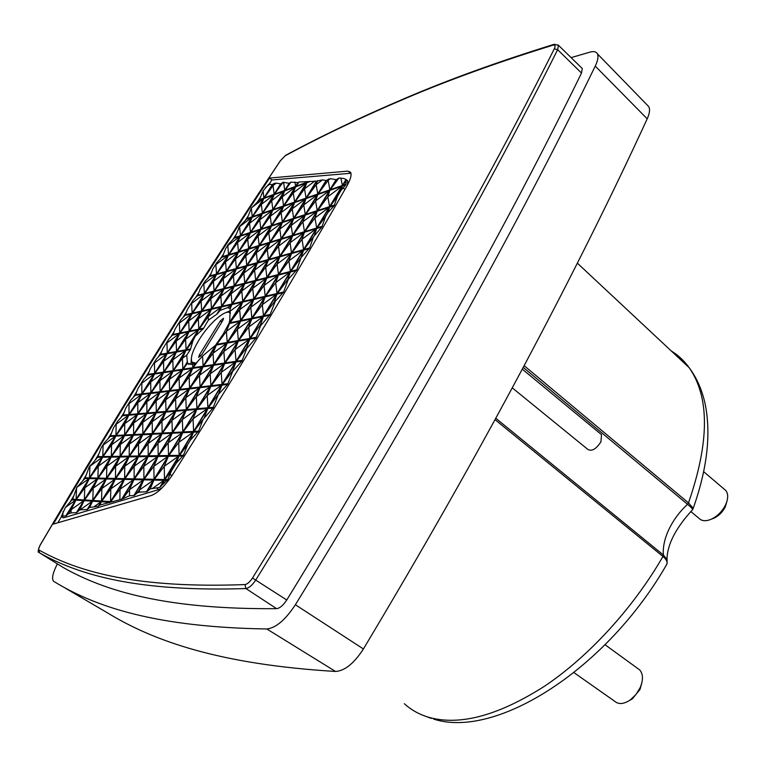 <?xml version="1.0" encoding="UTF-8"?>
<svg xmlns="http://www.w3.org/2000/svg" width="766" height="766" viewBox="0 0 766 766"><rect width="100%" height="100%" fill="white"/><g stroke="black" fill="none" stroke-linecap="round" stroke-linejoin="round"><path stroke-width="1.15" d="M405.013 98.642C361.447 117.179 321.519 136.204 285.249 155.737L280.375 160.793C202.1 277.771 122.1 405.769 40.378 544.798C38.788 547.633 38.329 549.394 38.98 550.055C79.109 572.422 137.756 588.594 244.986 584.573C247.332 584.18 249.831 582.007 252.483 578.033C377.877 376.173 478.482 199.763 554.297 48.804C555.618 45.893 555.216 44.677 553.109 45.127C497.814 62.247 448.455 80.085 405.013 98.642M346.768 186.224C321.653 230.221 294.584 276.296 265.572 324.43C236.522 372.611 205.69 422.449 173.068 473.953C165.245 485.721 158.016 492.902 151.381 495.487L53.304 524.107C126.792 399.804 198.882 284.454 269.594 178.047L347.869 171.115L350.569 172.245C351.833 174.744 350.569 179.397 346.768 186.224M162.641 348.961L168.807 339.099L173.039 334.455L175.069 329.074L181.073 319.489L185.027 315.4L187.584 309.11L193.166 300.215L197.791 295.236L200.175 289.06L205.077 281.246L210.152 275.856L212.852 268.904L216.835 262.575L222.504 256.61L225.635 248.615L228.44 244.182L234.856 237.498L239.902 226.037L247.207 218.501L251.325 208.208L259.176 200.223L263.064 190.964L268.684 184.28L272.552 184.558L273.941 183.476L276.277 183.112L280.854 183.926L283.056 182.251L289.127 183.294L290.956 182.126L297.936 182.624L299.056 182.002L316.684 181.188L322.524 179.847L326.048 180.479L330.318 178.698L336.36 179.684L338.926 178.018L344.058 178.526L346.261 179.608L345.83 184.826L341.062 190.351L337.356 196.623L334.206 205.681L327.886 212.584L325.579 216.462L321.892 226.975L313.466 236.828L309.694 247.887L300.99 257.702L296.806 269.795L288.332 279.245L283.621 291.999L275.272 301.297L270.159 314.5L260.603 325.732L255.959 338.026L246.729 348.54L241.912 361.102L232.673 371.347L227.598 384.455L218.329 394.48L212.996 408.067L203.162 419.289L198.605 431.162L190.322 440.239L187.584 444.701L183.467 455.272L176.142 463.315L171.574 470.717L167.735 479.612L159.721 487.415L150.232 488.88L146.823 491.724L139.393 492.155L137.2 492.959L134.232 495.478L129.511 495.774L122.024 499.116L99.81 505.072L98.326 506.182L89.612 507.504L87.171 509.505L79.654 509.878L76.686 512.626L71.027 512.885L68.03 514.005L66.154 515.767L61.309 516.504L65.407 507.437L72.579 499.202L76.954 487.272L84.921 478.472L89.028 467.471L97.608 457.312L101.217 447.756L104.176 442.968L110.227 436.4L113.425 428.031L117.591 421.329L123.202 415.057L125.672 408.316L130.747 400.149L135.314 395.266L137.947 388.563L143.654 379.4L147.79 375.014L150.26 368.791L156.331 359.062L160.63 354.323L162.641 348.961L168.807 339.099M162.315 487.655L158.792 489.598L63.415 517.864L61.309 516.504M65.589 588.317L107.355 612.79C153.449 640.989 219.373 664.409 335.527 671.456C344.748 670.901 354.045 663.404 363.41 648.965C422.985 549.471 476.557 455.033 524.145 365.631C571.56 276.459 612.58 194.191 647.203 118.816C649.645 113.387 650.162 109.327 648.754 106.618L647.069 104.894M57.373 563.891C52.902 572.614 51.581 578.34 53.4 581.068L53.821 581.432C95.549 607.065 156.245 627.249 266.807 628.972C275.865 627.976 285.392 619.905 295.389 604.747C357.913 502.984 414.339 406.698 464.636 315.879C514.752 225.3 558.29 142.045 595.249 66.115C597.92 60.524 598.629 56.416 597.375 53.802C596.168 51.648 593.698 51.083 589.973 52.117L571.091 57.632M523.207 367.393L687.523 504.296C679.681 511.602 673.515 519.875 669.034 529.124C664.658 538.393 662.772 547.01 663.375 554.986L495.755 418.236M198.729 329.753L203.086 328.863L203.632 328.174L199.141 329.093L211.387 309.311L221.173 307.051L216.644 314.386L221.508 306.975L231.581 304.638L229.599 308.344L231.926 304.562L242.315 302.158L229.226 322.907L223.404 333.708L215.591 345.169L202.559 356.027L195.512 363.802L192.649 364.29L187.411 363.352L186.741 355.137L190.361 349.631L192.965 340.679L198.729 329.753L186.358 349.746L190.657 348.98M191.328 358.584L190.916 364.693M193.022 364.271L192.362 362.577M512.243 387.835L587.742 449.326C591.706 451.672 596.101 449.173 600.917 441.838L601.53 434.686L600.544 433.872M196.115 363.161L192.046 362.203C190.131 358.306 192.448 350.905 198.978 339.999C209.281 322.888 226.966 307.74 230.413 313.38L230.422 313.39M573.993 672.653L614.495 701.12C618.507 704.663 623.783 704.26 630.303 699.913L635.828 694.666L640.089 687.83C643.344 680.093 643.22 674.128 639.734 669.944L637.456 668.287M690.75 511.506L698.831 518.17C701.675 521.186 705.879 521.512 711.461 519.128C717.637 516.073 722.367 511.257 725.661 504.679L725.708 504.574C728.303 498.58 728.342 493.898 725.823 490.527L724.014 488.986M629.307 700.603L632.362 698.822L640.012 689.429L641.908 682.554M712.112 518.888L714.142 518.113C719.015 515.7 722.75 511.899 725.345 506.719L726.886 501.5M350.962 173.298L347.869 171.115M269.594 178.047L271.892 179.962L350.407 173.308M271.892 179.962L269.077 184.223M260.612 197.054L257.299 202.1M248.251 215.897L244.9 221.029M235.899 234.856L232.519 240.064M223.557 253.919L220.139 259.224M211.215 273.117L207.758 278.518M198.863 292.449L195.368 297.945M186.502 311.934L182.969 317.526M174.131 331.573L170.55 337.27M161.731 351.383L158.112 357.186M149.303 371.376L145.645 377.293M136.836 391.57L133.131 397.592M124.331 411.955L120.588 418.102M111.779 432.57L107.987 438.832M99.168 453.424L95.329 459.811M86.501 474.518L82.604 481.029M73.766 495.87L69.821 502.515M61.481 516.619L57.833 522.785M346.96 180.249L347.649 180.814L347.477 184.951M252.483 578.033L286.762 599.989C409.638 399.555 507.887 223.902 581.509 73.038L582.275 68.528L581.7 67.983M38.98 550.055L39.535 552.861L63.224 567.501C105.402 591.419 166.538 609.535 276.593 608.664L245.924 588.556L244.986 584.573M286.762 599.989C283.228 605.351 279.839 608.233 276.593 608.664M265.467 187.459L269.843 184.099M238.542 228.191L239.902 226.037M225.635 248.615L228.44 244.182M212.852 268.904L216.835 262.575M200.175 289.06L205.077 281.246M187.584 309.11L193.166 300.215M175.069 329.074L181.073 319.489M150.26 368.791L156.331 359.062M137.947 388.563L143.654 379.4M125.672 408.316L130.747 400.149M113.425 428.031L117.591 421.329M101.217 447.756L104.176 442.968M89.028 467.471L90.484 465.115M62.802 515.949L63.042 511.583M71.027 512.885L71.181 509.677L68.03 514.005M89.612 507.504L92.6 501.203L87.535 509.4M98.326 506.182L101.064 501.749L94.63 506.307M99.81 505.072L101.342 501.768L98.69 506.077M101.342 501.768L110.074 502.324L109.442 502.774M119.889 499.298L120.023 489.263L110.831 501.596L113.205 501.749M129.511 495.774L129.55 489.646L123.23 498.072M139.393 492.155L139.393 490.049L137.2 492.959M160.314 487.023L164.355 480.339L163.014 483.652M164.355 480.339L167.112 480.397M176.142 463.315L179.005 456.115L182.978 456.057M187.584 444.701L179.474 455.339L183.467 455.272M233.266 370.399L232.673 371.347M247.753 346.864L246.652 347.668L246.729 348.54M261.752 323.836L260.497 324.746L260.603 325.732M275.272 301.297L274.199 302.082L274.295 302.934M288.332 279.245L287.796 280.145M327.886 212.584L329.581 207.184L334.206 205.681M337.356 196.623L329.993 206.494L334.598 204.991M346.06 184.213L342.785 185.353L346.069 180.929M342.785 185.353L346.261 179.608M328.604 178.957L328.135 180.355L330.318 178.698M317.593 180.565L316.166 184.654L322.524 179.847M306.764 182.787L295.006 201.918L306.036 198.097L304.552 188.829L306.764 182.787L309.665 181.724M295.006 201.918L304.552 188.829L314.95 180.948M306.793 182.289L295.963 186.262L299.056 182.002M295.963 186.262L298.223 182.595M294.948 182.059L295.609 186.387L297.936 182.624M290.956 182.126L285.086 190.255L289.404 183.275M273.941 183.476L273.05 185.583L276.277 183.112M187.469 361.686L182.825 369.212L173.442 370.61L185.946 350.416L190.361 349.631M187.526 362.059L183.141 369.164L192.802 367.728L195.091 364.003M195.512 363.802L193.128 367.68L203.105 366.196L215.591 345.169M226.928 327.781L229.589 323.444L240.16 321.28L227.234 342.479L216.797 344.327L219.469 339.97M101.801 501.031L110.534 501.577L124.169 479.392L115.273 479.19L101.801 501.031L110.802 488.89L124.169 479.392M93.05 500.485L101.514 501.012L114.986 479.181L106.359 478.98L93.05 500.485L101.859 488.526L114.986 479.181M84.566 499.959L92.772 500.466L106.081 478.97L97.722 478.779L84.566 499.959L93.193 488.181L106.081 478.97M76.332 499.442L84.298 499.939L97.445 478.769L89.335 478.578L76.332 499.442L84.787 487.837L97.445 478.769M154.359 479.315L164.489 479.545L178.66 456.124L168.357 456.268L154.359 479.315L164.23 466.303L178.66 456.124M144.228 479.095L154.023 479.315L168.022 456.277L158.055 456.421L144.228 479.095L153.88 466.283L168.022 456.277M134.414 478.874L143.903 479.085L157.719 456.431L148.077 456.574L134.414 478.874L143.855 466.274L157.719 456.431M124.925 478.664L134.107 478.865L147.761 456.574L138.416 456.708L124.925 478.664L134.155 466.264L147.761 456.574M115.723 478.463L124.619 478.664L138.11 456.718L129.052 456.852L115.723 478.463L124.753 466.255L138.11 456.718M106.8 478.262L115.427 478.453L128.755 456.852L119.975 456.986L106.8 478.262L115.647 466.245L128.755 456.852M98.153 478.07L106.522 478.262L119.688 456.986L111.175 457.111L98.153 478.07L106.819 466.235L119.688 456.986M89.766 477.888L97.876 478.07L110.898 457.12L102.634 457.235L89.766 477.888L98.249 466.226L110.898 457.12M168.817 455.511L179.129 455.339L193.137 432.196L182.662 432.723L168.817 455.511L178.727 442.422L193.137 432.196M158.505 455.674L168.482 455.511L182.318 432.742L172.178 433.259L158.505 455.674L168.194 442.796L182.318 432.742M148.527 455.827L158.179 455.674L171.852 433.269L162.038 433.767L148.527 455.827L157.997 443.16L171.852 433.269M138.857 455.981L148.211 455.837L161.712 433.786L152.204 434.265L138.857 455.981L148.125 443.524L161.712 433.786M129.492 456.134L138.55 455.99L151.898 434.284L142.687 434.753L129.492 456.134L138.56 443.868L151.898 434.284M120.415 456.277L129.195 456.134L142.38 434.772L133.447 435.222L120.415 456.277L129.291 444.194L142.38 434.772M111.606 456.421L120.128 456.287L133.15 435.232L124.485 435.672L111.606 456.421L120.3 444.519L133.15 435.232M103.056 456.555L111.329 456.421L124.207 435.691L115.79 436.113L103.056 456.555L111.568 444.835L124.207 435.691M183.122 431.967L193.597 431.421L207.442 408.537L196.805 409.446L183.122 431.967L193.061 418.81L207.442 408.537M172.637 432.512L182.777 431.986L196.45 409.475L186.157 410.346L172.637 432.512L182.346 419.567L196.45 409.475M162.478 433.039L172.302 432.531L185.812 410.375L175.845 411.218L162.478 433.039L171.986 420.304L185.812 410.375M152.654 433.546L162.162 433.058L175.51 411.246L165.849 412.07L152.654 433.546L161.942 421.022L175.51 411.246M143.118 434.044L152.338 433.566L165.533 412.098L156.168 412.893L143.118 434.044L152.214 421.712L165.533 412.098M133.878 434.523L142.821 434.063L155.862 412.912L146.775 413.688L133.878 434.523L142.782 422.382L155.862 412.912M124.915 434.983L133.59 434.542L146.478 413.707L137.669 414.454L124.915 434.983L133.638 423.033L146.478 413.707M116.221 435.442L124.628 435.002L137.382 414.483L128.822 415.21L116.221 435.442L124.762 423.665L137.382 414.483M197.255 408.699L207.902 407.78L221.585 385.154L210.784 386.428L197.255 408.699L207.222 395.467L221.585 385.154M186.598 409.609L196.91 408.728L210.43 386.466L199.974 387.692L186.598 409.609L196.345 396.606L210.43 386.466M176.285 410.499L186.262 409.638L199.629 387.73L189.499 388.917L176.285 410.499L185.812 397.707L199.629 387.73M166.289 411.352L175.96 410.528L189.164 388.956L179.349 390.105L166.289 411.352L175.606 398.77L189.164 388.956M156.599 412.185L165.973 411.38L179.024 390.143L169.516 391.254L156.599 412.185L165.724 399.795L179.024 390.143M147.206 412.998L156.293 412.213L169.2 391.292L159.97 392.374L147.206 412.998L156.14 400.8L169.2 391.292M138.091 413.774L146.909 413.018L159.663 392.412L150.71 393.456L138.091 413.774L146.833 401.767L159.663 392.412M129.243 414.54L137.803 413.803L150.414 393.494L141.72 394.509L129.243 414.54L137.813 402.705L150.414 393.494M211.234 385.681L222.044 384.408L235.574 362.04L224.61 363.659L211.234 385.681L221.23 372.4L235.574 362.04M200.414 386.964L210.88 385.729L224.246 363.716L213.637 365.286L200.414 386.964L210.181 373.894L224.246 363.716M189.939 388.199L200.07 387.002L213.283 365.334L203.009 366.857L189.939 388.199L199.495 375.35L213.283 365.334M179.78 389.396L189.604 388.238L202.664 366.904L192.706 368.379L179.78 389.396L189.135 376.757L202.664 366.904M169.937 390.564L179.464 389.434L192.381 368.427L182.71 369.854L169.937 390.564L179.091 378.117L192.381 368.427M160.391 391.694L169.631 390.603L182.394 369.901L173.02 371.29L160.391 391.694L169.353 379.438L182.394 369.901M151.132 392.786L160.094 391.723L172.714 371.328L163.618 372.678L151.132 392.786L159.903 380.721L172.714 371.328M142.131 393.848L150.835 392.824L163.321 372.716L154.493 374.028L142.131 393.848L150.73 381.966L163.321 372.716M225.051 362.931L236.024 361.303L249.4 339.185L238.283 341.157L225.051 362.931L235.076 349.583L249.4 339.185M214.078 364.568L224.697 362.988L237.92 341.215L227.148 343.12L214.078 364.568L223.873 351.441L237.92 341.215M203.44 366.148L213.724 364.616L226.793 343.187L216.366 345.035L203.44 366.148L213.025 353.231L226.793 343.187M164.029 372.008L173.135 370.658L185.631 350.464L176.4 352.101L164.029 372.008L172.829 359.896L185.631 350.464M154.895 373.368L163.733 372.056L176.094 352.159L167.132 353.739L154.895 373.368L163.522 361.437L176.094 352.159M283.927 205.767L294.642 202.052L306.4 182.921L295.571 186.885L283.927 205.767L293.282 192.888L306.4 182.921M273.175 209.491L283.583 205.882L295.216 187.019L284.703 190.868L273.175 209.491L282.328 196.824L295.216 187.019M262.719 213.12L272.83 209.616L284.358 190.993L274.142 194.736L262.719 213.12L271.691 200.644L284.358 190.993M252.56 216.644L262.393 213.235L273.807 194.861L263.868 198.499L252.56 216.644L261.35 204.369L273.807 194.861M317.631 210.526L329.591 206.629L341.971 186.167L329.878 190.351L317.631 210.526L327.81 196.795L341.971 186.167M305.644 214.432L317.239 210.65L329.485 190.495L317.766 194.545L305.644 214.432L315.592 200.941L329.485 190.495M294.01 218.214L305.261 214.557L317.383 194.679L306.017 198.614L294.01 218.214L303.748 204.953L317.383 194.679M282.731 221.891L293.646 218.339L305.644 198.748L294.613 202.559L282.731 221.891L292.258 208.85L305.644 198.748M271.777 225.463L282.376 222.016L294.249 202.684L283.544 206.399L271.777 225.463L281.112 212.632L294.249 202.684M261.149 228.929L271.432 225.577L283.19 206.514L272.792 210.114L261.149 228.929L270.283 216.299L283.19 206.514M250.808 232.299L260.804 229.044L272.447 210.238L262.336 213.733L250.808 232.299L259.76 219.861L272.447 210.238M240.773 235.564L250.482 232.404L262.01 213.848L252.186 217.247L240.773 235.564L249.544 223.327L262.01 213.848M304.83 231.591L316.664 227.99L329.179 207.308L317.22 211.196L304.83 231.591L314.989 217.908L329.179 207.308M292.976 235.191L304.447 231.705L316.827 211.33L305.232 215.093L292.976 235.191L302.915 221.747L316.827 211.33M281.476 238.686L292.602 235.306L304.849 215.217L293.608 218.875L281.486 238.686L291.195 225.463L304.849 215.217M270.331 242.075L281.112 238.8L293.244 218.999L282.328 222.542L270.331 242.075L279.839 229.072L293.244 218.999M259.502 245.369L269.977 242.18L281.974 222.657L271.384 226.104L259.502 245.369L268.818 232.577L281.974 222.657M248.998 248.557L259.157 245.465L271.04 226.219L260.756 229.561L248.998 248.557L258.113 235.966L271.04 226.219M238.781 251.66L248.663 248.663L260.421 229.666L250.425 232.921L238.781 251.66L247.715 239.27L260.421 229.666M228.862 254.676L238.456 251.765L250.099 233.027L240.39 236.177L228.862 254.676L237.613 242.477L250.099 233.027M291.894 252.885L303.595 249.601L316.243 228.689L304.418 232.27L291.894 252.885L302.034 239.26L316.243 228.689M280.184 256.179L291.511 252.991L304.025 232.385L292.564 235.861L280.184 256.179L290.094 242.784L304.025 232.385M268.818 259.368L279.81 256.284L292.191 235.976L281.074 239.346L268.818 259.368L278.518 246.192L292.191 235.976M257.797 262.46L268.454 259.473L280.71 239.461L269.929 242.726L257.797 262.46L267.286 249.505L280.71 239.461M247.102 265.467L257.443 262.566L269.575 242.841L259.109 246.01L247.102 265.467L256.39 252.723L269.575 242.841M236.723 268.387L246.767 265.563L258.764 246.116L248.596 249.199L236.723 268.387L245.819 255.844L258.764 246.116M226.631 271.221L236.388 268.483L248.27 249.295L238.389 252.292L226.631 271.221L235.545 258.87L248.27 249.295M216.835 273.969L226.315 271.308L238.073 252.387L228.479 255.298L216.835 273.969L225.568 261.819L238.073 252.387M278.824 274.41L290.381 271.442L303.173 250.3L291.482 253.575L278.824 274.41L288.935 260.833L303.173 250.3M267.248 277.388L278.441 274.506L291.099 253.68L279.762 256.859L267.248 277.388L277.139 264.04L291.099 253.68M256.016 280.27L266.874 277.483L279.389 256.964L268.406 260.038L256.016 280.27L265.697 267.142L279.389 256.964M245.13 283.066L255.662 280.366L268.043 260.143L257.386 263.131L245.13 283.066L254.599 270.159L268.043 260.143M234.568 285.785L244.785 283.161L257.041 263.226L246.7 266.118L234.568 285.785L243.837 273.079L257.041 263.226M224.323 288.418L234.233 285.871L246.365 266.214L236.321 269.029L224.323 288.418L233.4 275.913L246.365 266.214M214.365 290.975L223.998 288.504L235.995 269.125L226.238 271.853L214.365 290.975L223.26 278.671L235.995 269.125M204.694 293.464L214.049 291.061L225.922 271.949L216.443 274.601L204.694 293.464L213.408 281.342L225.922 271.949M265.601 296.174L277.014 293.531L289.95 272.15L278.393 275.109L265.601 296.174L275.693 282.654L289.95 272.15M254.168 298.826L265.228 296.26L278.02 275.205L266.827 278.077L254.168 298.826L264.04 285.536L278.02 275.205M243.081 301.392L253.805 298.912L266.453 278.173L255.605 280.95L243.081 301.392L252.742 288.322L266.453 278.173M232.337 303.891L242.736 301.478L255.25 281.036L244.727 283.736L232.337 303.891L241.788 291.032L255.25 281.036M221.91 306.304L231.993 303.968L244.383 283.822L234.166 286.436L221.91 306.304L231.16 293.656L244.383 283.822M211.799 308.65L221.585 306.381L233.831 286.522L223.921 289.069L211.799 308.65L220.847 296.193L233.831 286.522M201.975 310.929L211.473 308.727L223.595 289.146L213.963 291.616L201.975 310.929L210.841 298.673L223.595 289.146M192.429 313.141L201.659 310.996L213.647 291.693L204.302 294.096L192.429 313.141L201.123 301.067L213.647 291.693M252.234 318.177L263.504 315.87L276.583 294.249L265.17 296.882L252.234 318.177L262.307 304.715L276.583 294.249M240.945 320.504L251.861 318.254L264.797 296.969L253.747 299.525L240.945 320.504L250.798 307.262L264.797 296.969M230.011 322.745L240.591 320.571L253.383 299.602L242.669 302.082L230.011 322.745L239.643 309.723L253.383 299.602M189.451 331.084L198.825 329.16L211.071 309.378L201.573 311.57L189.451 331.084L198.298 318.867L211.071 309.378M180.039 333.019L189.145 331.142L201.257 311.647L192.036 313.782L180.039 333.019L188.714 320.992L201.257 311.647M238.724 340.43L249.84 338.457L263.064 316.588L251.803 318.895L238.724 340.43L248.768 327.025L263.064 316.588M227.588 342.412L238.35 340.497L251.43 318.972L240.524 321.203L227.588 342.412L237.412 329.227L251.43 318.972M176.812 351.441L186.042 349.794L198.413 329.82L189.049 331.735L176.812 351.441L185.631 339.281L198.413 329.82M167.534 353.088L176.506 351.498L188.742 331.802L179.646 333.66L167.534 353.088L176.18 341.109L188.742 331.802M159.721 487.415L164.01 480.33L153.889 480.09L146.823 491.724M134.232 495.478L143.759 479.851L153.554 480.081L146.411 491.849M133.83 495.592L143.443 479.842L133.964 479.621L122.024 499.116M121.641 499.231L133.648 479.621L124.465 479.401L110.831 501.596M101.064 501.749L92.6 501.203M76.686 512.626L84.126 500.667L92.322 501.184L87.171 509.505M66.154 515.767L75.901 500.141L83.858 500.648L76.341 512.732M65.819 515.872L75.633 500.121L72.167 499.901M84.921 478.472L89.067 478.568L76.073 499.422L72.579 499.202M97.608 457.312L102.357 457.245L89.498 477.879L85.332 477.793M98.01 456.632L102.788 456.555L115.522 436.132L110.227 436.4M110.63 435.73L115.944 435.452L128.544 415.229L122.79 415.718M123.202 415.057L128.956 414.559L141.432 394.547L135.314 395.266M135.716 394.605L141.844 393.887L154.196 374.067L147.79 375.014M148.192 374.363L154.608 373.406L166.835 353.796L160.228 354.964M160.63 354.323L167.237 353.145L179.34 333.717L172.637 335.096M173.039 334.455L179.742 333.076L191.73 313.849L185.027 315.4M185.42 314.769L192.122 313.208L203.995 294.173L197.389 295.858M197.791 295.236L204.388 293.541L216.136 274.688L209.75 276.478M210.152 275.856L216.529 274.065L228.163 255.394L222.102 257.232M222.504 256.61L228.546 254.772L240.064 236.282L234.453 238.111M234.856 237.498L240.447 235.669L251.861 217.362L246.815 219.114M259.176 200.223L263.542 198.624L252.244 216.759L247.207 218.501M272.294 184.577L263.916 198.021L259.578 199.61M272.552 184.558L264.241 197.906L274.18 194.258L280.586 183.945M289.127 183.294L284.741 190.38L274.515 194.133L280.854 183.926M285.086 190.255L295.609 186.387M306.036 198.097L316.377 181.216M316.684 181.188L306.41 197.963L317.785 194.018L326.048 180.479M326.364 180.45L318.168 193.884L329.887 189.824L336.035 179.713M346.06 179.407L342.373 185.487L330.29 189.681L336.36 179.684M345.83 184.826L342.373 186.023L329.993 206.494M329.581 207.184L317.067 227.875L322.285 226.286M309.694 247.887L303.987 249.486L316.645 228.565L321.892 226.975M296.806 269.795L290.774 271.336L303.566 250.185L309.282 248.586M283.621 291.999L277.407 293.435L290.343 272.045L296.385 270.503M270.159 314.5L263.887 315.784L276.976 294.154L283.19 292.717M256.409 337.289L250.214 338.39L263.447 316.511L269.718 315.228M242.372 360.355L236.388 361.246L249.773 339.118L255.959 338.026M228.057 383.699L222.408 384.369L235.947 361.983L241.912 361.102M213.465 407.301L208.266 407.751L221.958 385.116L227.598 384.455M198.605 431.162L193.951 431.411L207.806 408.508L212.996 408.067M179.474 455.339L193.492 432.177L198.116 431.938M179.005 456.115L164.834 479.554L167.735 479.612M124.465 479.401L120.023 489.263L133.648 479.621M221.508 306.975L220.034 310.441L217.228 313.907M231.581 304.638L227.473 307.683L220.034 310.441M229.35 308.267L227.473 307.683M231.926 304.562L230.135 308.928L229.599 308.344M242.315 302.158L230.087 311.188L230.135 308.928M229.666 322.821L230.087 311.188M229.226 322.907L229.532 321.145M228.182 325.234L228.67 323.932M240.16 321.28L226.401 331.362L229.589 323.444M227.234 342.479L226.401 331.362L216.797 344.327M216.022 345.093L213.934 346.615M203.105 366.196L202.559 356.027M193.128 367.68L198.538 360.365M192.802 367.728L192.649 364.29M183.141 369.164L187.411 363.352M173.442 370.61L182.423 358.306L182.825 369.212M185.946 350.416L182.423 358.306L186.741 355.137M186.358 349.746L192.965 340.679M203.086 328.863L196.268 335.345M211.387 309.311L208.17 316.684L199.141 329.093M221.173 307.051L208.17 316.684L208.381 320.131L216.644 314.386M110.534 501.577L110.802 488.89L115.273 479.19M101.514 501.012L101.859 488.526L106.359 478.98M92.772 500.466L93.193 488.181L97.722 478.779M84.298 499.939L84.787 487.837L89.335 478.578M164.489 479.545L164.23 466.303L168.357 456.268M154.023 479.315L153.88 466.283L158.055 456.421M143.903 479.085L143.855 466.274L148.077 456.574M134.107 478.865L134.155 466.264L138.416 456.708M124.619 478.664L124.753 466.255L129.052 456.852M115.427 478.453L115.647 466.245L119.975 456.986M106.522 478.262L106.819 466.235L111.175 457.111M97.876 478.07L98.249 466.226L102.634 457.235M179.129 455.339L178.727 442.422L182.662 432.723M168.482 455.511L168.194 442.796L172.178 433.259M158.179 455.674L157.997 443.16L162.038 433.767M148.211 455.837L148.125 443.524L152.204 434.265M138.55 455.99L138.56 443.868L142.687 434.753M129.195 456.134L129.291 444.194L133.447 435.222M120.128 456.287L120.3 444.519L124.485 435.672M111.329 456.421L111.568 444.835L115.79 436.113M193.597 431.421L193.061 418.81L196.805 409.446M182.777 431.986L182.346 419.567L186.157 410.346M172.302 432.531L171.986 420.304L175.845 411.218M162.162 433.058L161.942 421.022L165.849 412.07M152.338 433.566L152.214 421.712L156.168 412.893M142.821 434.063L142.782 422.382L146.775 413.688M133.59 434.542L133.638 423.033L137.669 414.454M124.628 435.002L124.762 423.665L128.822 415.21M207.902 407.78L207.222 395.467L210.784 386.428M196.91 408.728L196.345 396.606L199.974 387.692M186.262 409.638L185.812 397.707L189.499 388.917M175.96 410.528L175.606 398.77L179.349 390.105M165.973 411.38L165.724 399.795L169.516 391.254M156.293 412.213L156.14 400.8L159.97 392.374M146.909 413.018L146.833 401.767L150.71 393.456M137.803 413.803L137.813 402.705L141.72 394.509M222.044 384.408L221.23 372.4L224.61 363.659M210.88 385.729L210.181 373.894L213.637 365.286M200.07 387.002L199.495 375.35L203.009 366.857M189.604 388.238L189.135 376.757L192.706 368.379M179.464 389.434L179.091 378.117L182.71 369.854M169.631 390.603L169.353 379.438L173.02 371.29M160.094 391.723L159.903 380.721L163.618 372.678M150.835 392.824L150.73 381.966L154.493 374.028M236.024 361.303L235.076 349.583L238.283 341.157M224.697 362.988L223.873 351.441L227.148 343.12M213.724 364.616L213.025 353.231L216.366 345.035M173.135 370.658L172.829 359.896L176.4 352.101M163.733 372.056L163.522 361.437L167.132 353.739M294.642 202.052L293.282 192.888L295.571 186.885M283.583 205.882L282.328 196.824L284.703 190.868M272.83 209.616L271.691 200.644L274.142 194.736M262.393 213.235L261.35 204.369L263.868 198.499M329.591 206.629L327.81 196.795L329.878 190.351M317.239 210.65L315.592 200.941L317.766 194.545M305.261 214.557L303.748 204.953L306.017 198.614M293.646 218.339L292.258 208.85L294.613 202.559M282.376 222.016L281.112 212.632L283.544 206.399M271.432 225.577L270.283 216.299L272.792 210.114M260.804 229.044L259.76 219.861L262.336 213.733M250.482 232.404L249.544 223.327L252.186 217.247M316.664 227.99L314.989 217.908L317.22 211.196M304.447 231.705L302.915 221.747L305.232 215.093M292.602 235.306L291.195 225.463L293.608 218.875M281.112 238.8L279.839 229.072L282.328 222.542M269.977 242.18L268.818 232.577L271.384 226.104M259.157 245.465L258.113 235.966L260.756 229.561M248.663 248.663L247.715 239.27L250.425 232.921M238.456 251.765L237.613 242.477L240.39 236.177M303.595 249.601L302.034 239.26L304.418 232.27M291.511 252.991L290.094 242.784L292.564 235.861M279.81 256.284L278.518 246.192L281.074 239.346M268.454 259.473L267.286 249.505L269.929 242.726M257.443 262.566L256.39 252.723L259.109 246.01M246.767 265.563L245.819 255.844L248.596 249.199M236.388 268.483L235.545 258.87L238.389 252.292M226.315 271.308L225.568 261.819L228.479 255.298M290.381 271.442L288.935 260.833L291.482 253.575M278.441 274.506L277.139 264.04L279.762 256.859M266.874 277.483L265.697 267.142L268.406 260.038M255.662 280.366L254.599 270.159L257.386 263.131M244.785 283.161L243.837 273.079L246.7 266.118M234.233 285.871L233.4 275.913L236.321 269.029M223.998 288.504L223.26 278.671L226.238 271.853M214.049 291.061L213.408 281.342L216.443 274.601M277.014 293.531L275.693 282.654L278.393 275.109M265.228 296.26L264.04 285.536L266.827 278.077M253.805 298.912L252.742 288.322L255.605 280.95M242.736 301.478L241.788 291.032L244.727 283.736M231.993 303.968L231.16 293.656L234.166 286.436M221.585 306.381L220.847 296.193L223.921 289.069M211.473 308.727L210.841 298.673L213.963 291.616M201.659 310.996L201.123 301.067L204.302 294.096M263.504 315.87L262.307 304.715L265.17 296.882M251.861 318.254L250.798 307.262L253.747 299.525M240.591 320.571L239.643 309.723L242.669 302.082M198.825 329.16L198.298 318.867L201.573 311.57M189.145 331.142L188.714 320.992L192.036 313.782M249.84 338.457L248.768 327.025L251.803 318.895M238.35 340.497L237.412 329.227L240.524 321.203M186.042 349.794L185.631 339.281L189.049 331.735M176.506 351.498L176.18 341.109L179.646 333.66M152.664 488.287L164.01 480.33M164.834 479.554L171.574 470.717M193.492 432.177L190.322 440.239M203.162 419.289L193.951 431.411M207.806 408.508L204.445 417.192M218.329 394.48L208.266 407.751M221.958 385.116L218.511 394.184M235.947 361.983L232.634 370.849L222.408 384.369M249.773 339.118L246.652 347.668L236.388 361.246M263.447 316.511L260.497 324.746L250.214 338.39M276.976 294.154L274.199 302.082L263.887 315.784M290.343 272.045L287.738 279.676L277.407 293.435M300.99 257.702L290.774 271.336M303.566 250.185L301.162 257.424M313.466 236.828L303.987 249.486M316.645 228.565L314.587 234.951M325.579 216.462L317.067 227.875M342.373 186.023L341.062 190.351M342.373 185.487L340.889 177.971M330.29 189.681L338.926 178.018M318.168 193.884L328.135 180.355L329.887 189.824M317.785 194.018L316.166 184.654L306.41 197.963M274.515 194.133L283.056 182.251M283.592 182.241L284.741 190.38M264.241 197.906L273.05 185.583L274.18 194.258M263.916 198.021L263.064 190.964M252.244 216.759L251.325 208.208M251.669 207.701L263.542 198.624M240.447 235.669L239.605 226.698L251.861 217.362M240.064 236.282L227.799 245.599L228.546 254.772M228.163 255.394L215.868 264.672L216.529 274.065M216.136 274.688L203.833 283.947L204.388 293.541M203.995 294.173L191.672 303.403L192.122 313.208M191.73 313.849L179.397 323.051L179.742 333.076M179.34 333.717L166.998 342.89L167.237 353.145M166.835 353.796L154.473 362.94L154.608 373.406M154.196 374.067L141.825 383.182L141.844 393.887M141.432 394.547L129.052 403.625L128.956 414.559M128.544 415.229L116.145 424.278L115.944 435.452M115.522 436.132L103.104 445.142L102.788 456.555M102.357 457.245L89.938 466.216L89.498 477.879M76.073 499.422L76.61 487.865M76.954 487.272L89.067 478.568M65.407 507.437L75.633 500.121M75.901 500.141L71.181 509.677L83.858 500.648M92.322 501.184L80.325 509.716M79.654 509.878L84.126 500.667M133.964 479.621L129.55 489.646L143.443 479.842M143.759 479.851L139.393 490.049L153.554 480.081M150.232 488.88L153.889 480.09M666.075 565.5L666.995 563.814C667.464 561.555 666.123 559.103 662.973 556.461L495.008 419.615M524.135 365.669L688.49 502.889L693.22 508.298C707.238 468.696 711.212 433.91 705.141 403.921C702.001 389.76 696.658 377.667 689.113 367.632C684.124 360.709 678.178 355.156 671.284 350.972M203.632 328.174L208.381 320.131M230.183 310.757L225.395 312.796M692.359 509.897L692.608 509.658C675.698 528.042 667.157 544.674 666.985 559.544L667.052 563.517M692.608 509.629C692.655 508.93 690.961 507.159 687.523 504.296L688.49 502.889C709.546 442.116 709.747 397.027 689.113 367.632L577.382 263.169M404.324 703.705C411.275 710.092 419.672 714.697 429.496 717.522C460.356 725.852 498.714 715.406 544.569 686.192C588.633 656.654 632.936 608.415 662.973 556.461L663.375 554.986L666.985 559.544M693.22 508.337L692.847 509.179M229.532 312.614L230.346 312.585M222.849 320.437L201.841 354.629L198.633 357.358L199.342 355.051L220.292 320.983L223.528 318.244L222.849 320.437M285.249 155.737L285.881 155.172C322.141 135.639 362.069 116.604 405.635 98.048M295.389 604.747L363.41 648.965M39.535 552.861C79.741 575.525 138.493 592.051 245.924 588.556C249.017 588.068 252.311 585.195 255.806 579.939C381.296 377.667 481.91 200.922 557.648 49.685L554.297 48.804M40.378 544.798L40.234 544.904C37.965 550.151 37.563 552.65 39.028 552.41M553.109 45.127L554.268 44.265L558.481 45.328L557.648 49.685L581.509 73.038M558.021 44.849L582.275 68.528M158.792 489.598L156.58 488.105M171.967 475.638L170.129 474.413M344.92 189.451L343.197 188.015M595.249 66.115L647.203 118.816M266.807 628.972L335.527 671.456M199.342 355.051L200.769 356.075M221.824 322.113L220.292 320.983M431.239 718.403L421.31 714.64M189.068 364.482L187.402 363.304M522.278 369.145L601.53 434.686M605.073 644.752L639.734 669.944M703.724 471.722L725.823 490.527M640.079 689.285L640.089 687.83M725.392 506.623L725.708 504.574M280.212 160.927C201.956 277.886 121.976 405.846 40.282 544.827M285.67 155.287L280.279 160.841M405.865 97.952C449.326 79.377 498.723 61.5 554.048 44.332M346.28 179.684L347.649 180.814M648.754 106.618L597.375 53.802M433.642 719.092C496.483 739.544 607.543 668.287 666.937 564.025M667.071 563.374L667.109 559.956M692.608 509.543L693.163 508.327M193.386 363.208L194.583 364.099M632.362 698.822L630.303 699.913M714.142 518.113L711.461 519.128"/></g></svg>
